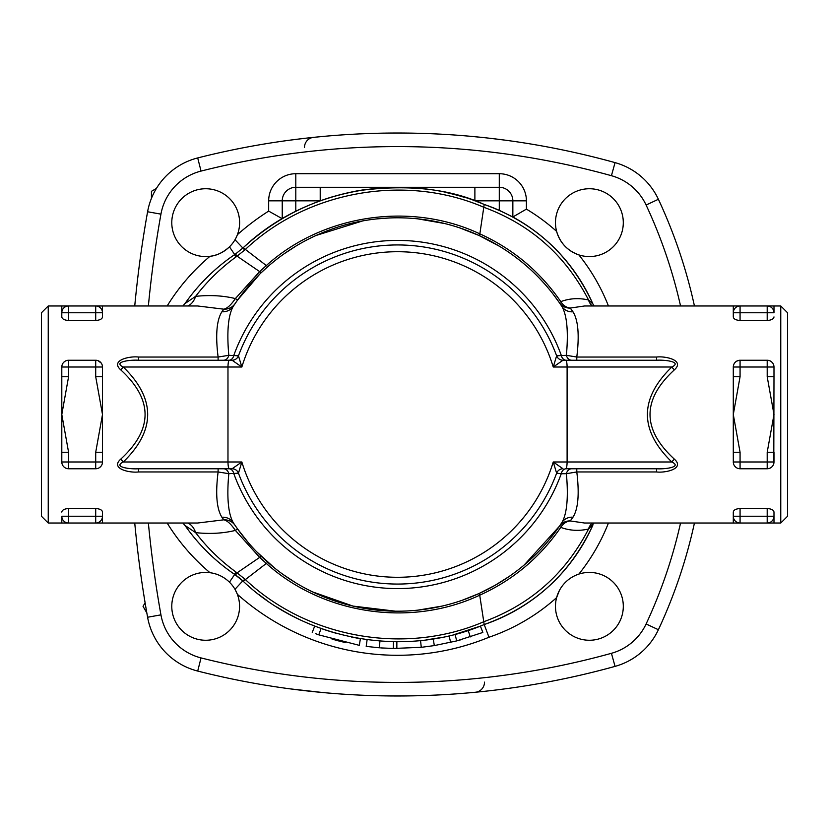 <?xml version="1.0" encoding="UTF-8"?>
<svg xmlns="http://www.w3.org/2000/svg" width="829" height="829" viewBox="0 0 829 829"><rect width="100%" height="100%" fill="white"/><g stroke="black" fill="none" stroke-linecap="round" stroke-linejoin="round"><path stroke-width="1.24" d="M205.696 572.435A33.916 33.916 0 0 1 213.809 639.273A33.916 33.916 0 0 1 172.028 610.434A33.916 33.916 0 0 1 205.696 572.435M243.104 581.16A227.219 227.219 0 0 1 242.793 580.88L235.001 589.264L237.405 594.32A240.783 240.783 0 0 0 488.975 637.252A196.701 196.701 0 0 0 556.611 597.626L559.295 590.714M167.157 523.026A206.877 206.877 0 0 0 209.986 572.704C217.302 573.637 223.799 576.787 229.467 582.155L231.757 584.642M239.612 222.659A33.916 33.916 0 0 1 209.986 256.296A33.916 33.916 0 0 1 171.904 225.519A33.916 33.916 0 0 1 204.266 188.774A33.916 33.916 0 0 1 239.612 222.659M231.757 244.358L229.467 246.845C223.074 252.555 216.587 255.705 209.986 256.296A206.877 206.877 0 0 0 167.157 305.974M589.388 256.565A33.916 33.916 0 0 1 556.611 231.374A33.916 33.916 0 0 1 583.533 189.25A33.916 33.916 0 0 1 623.17 219.716A33.916 33.916 0 0 1 589.388 256.565M608.445 305.974A196.701 196.701 0 0 0 578.87 254.897C567.492 250.783 560.072 242.949 556.611 231.374A196.701 196.701 0 0 0 526.415 209.126L512.85 216.991A183.136 183.136 0 0 1 593.782 305.974M592.434 523.026A13.16 10.808 -105.4 0 0 588.538 529.037C565.533 573.616 530.612 604.517 483.773 621.74C405.215 655.635 307.103 638.206 245.052 579.253L242.793 580.88A67.823 67.823 0 0 0 234.7 574.435L243.198 581.253C305.797 640.776 404.801 658.568 484.198 624.548L488.975 637.252M120.682 459.183A6.787 1.99 -132.7 0 1 123.283 461.981C155.8 430.324 155.8 398.676 123.283 367.019A6.787 1.99 -47.3 0 1 120.682 369.817C153.199 399.609 153.199 429.391 120.682 459.183C109.956 468.81 129.78 473.1 138.536 471.95L218.11 471.95C215.374 493.68 216.628 508.768 221.892 517.234L223.84 519.814C227.27 520.602 231.115 524.135 235.363 530.415L259.819 557.575L266.586 563.679C323.134 614.6 410.687 627.646 479.722 595.191L484.198 624.548C534.29 606.621 570.539 573.43 592.932 524.985A183.136 183.136 0 0 1 484.198 624.548A227.219 227.219 0 0 1 480.374 626.082L482.851 632.403M299.093 619.284A227.219 227.219 0 0 1 276.845 607.015M266.544 600.165A227.219 227.219 0 0 1 258.565 594.258M251.032 588.175A227.219 227.219 0 0 1 247.467 585.108M258.503 234.783A227.219 227.219 0 0 1 270.005 226.452M279.653 220.255A227.219 227.219 0 0 1 282.233 218.711L268.669 211.105A240.783 240.783 0 0 0 237.405 234.68M173.862 659.729L175.064 660.609M156.391 188.463L151.438 191.323L151.438 198.359M145.106 602.776L143.044 606.341L146.816 612.89M555.471 606.341A33.916 33.916 0 0 1 622.558 599.263A33.916 33.916 0 0 1 592.942 640.071A33.916 33.916 0 0 1 555.471 606.341M308.813 137.873L313.466 137.376A10.176 10.031 -95.9 0 0 304.481 147.489M289.756 140.184L304.284 138.381M313.466 137.376L322.481 136.484M324.129 136.339L327.02 136.08M332.605 135.614L339.921 135.054M347.196 134.578L352.957 134.236M359.568 133.904L369.092 133.51M372.708 133.396L383.257 133.137M389.029 133.065L396.355 133.013M401.568 133.023L416.262 133.231M431.66 133.728L435.909 133.925M445.225 134.412L446.075 134.464M453.846 134.972L455.991 135.117M462.903 135.645L468.851 136.143M471.483 136.381L485.97 137.832M490.001 138.288L505.338 140.184M482.571 691.531L472.603 692.516M470.965 692.661L468.064 692.92M462.478 693.386L455.173 693.946M447.878 694.422L442.158 694.764M435.453 695.096L426.065 695.479M422.293 695.604L411.92 695.852M405.93 695.935L398.894 695.987M393.122 695.966L390.314 695.956M388.936 695.935L378.936 695.769M362.978 695.251L359.102 695.075M351.714 694.692L348.325 694.495M342.512 694.122L337.33 693.749M331.766 693.324L326.253 692.857M323.559 692.619L289.756 688.816M680.557 523.026A495.141 495.141 0 0 1 646.102 623.978A54.258 54.258 0 0 1 611.429 653.304A800.358 800.358 0 0 1 201.043 657.915L197.706 671.065A67.823 67.823 0 0 1 147.593 617.242A67.823 67.823 0 0 0 197.706 671.065A813.923 813.923 0 0 0 615.056 666.381A67.823 67.823 0 0 0 658.392 629.719A508.705 508.705 0 0 0 694.443 523.026M332.688 196.732A227.219 227.219 0 0 0 320.212 200.846L320.212 187.281L474.882 187.281L474.882 200.846L512.85 200.846A13.565 13.565 0 0 0 499.286 187.281L397.547 187.281A227.219 227.219 0 0 0 392.127 187.344M217.758 561.513A193.312 193.312 0 0 1 184.971 525.431L195.634 532.653A20.352 13.927 96.2 0 0 187.81 523.026M187.81 305.974A20.352 13.927 83.8 0 0 195.634 296.347L184.971 303.569A193.312 193.312 0 0 1 234.7 254.565C215.167 267.871 198.587 284.212 184.971 303.569L182.815 305.974M694.443 305.974A508.705 508.705 0 0 0 658.392 199.281A67.823 67.823 0 0 0 615.056 162.619A813.923 813.923 0 0 0 197.706 157.935A67.823 67.823 0 0 0 147.593 211.758A1153.066 1153.066 0 0 0 134.744 305.974M320.947 628.423L321.061 628.465A227.219 227.219 0 0 0 337.33 633.594M351.309 636.973A227.219 227.219 0 0 0 357.641 638.195M386.697 641.459L383.817 641.304A227.219 227.219 0 0 0 386.697 641.459L396.863 641.719A227.219 227.219 0 0 0 408.614 641.449M391.837 641.646L392.355 641.667M392.936 641.677L393.474 641.687L393.35 648.465L380.749 647.905M395.112 641.708L396.77 641.719M435.816 638.475L440.406 637.646M456.002 634.071L458.064 633.511M461.846 632.434L464.364 631.677M426.116 639.915L440.437 637.636M482.271 632.631L456.727 640.9L455.007 634.33L479.815 626.309M526.415 209.126L526.415 200.846L512.85 200.846L512.85 216.991L499.286 210.328A183.136 183.136 0 0 0 484.198 204.452A227.219 227.219 0 0 0 477.483 201.81M464.385 197.333A227.219 227.219 0 0 0 446.624 192.639M430.769 189.717A227.219 227.219 0 0 0 422.23 188.629M415.806 188.017A227.219 227.219 0 0 0 397.547 187.281L295.798 187.281A13.565 13.565 0 0 0 282.233 200.846L282.233 218.711L290.212 214.224M297.559 210.462A227.219 227.219 0 0 0 295.798 211.333L292.088 213.229M366.273 189.437A227.219 227.219 0 0 0 351.848 191.924M526.415 200.846A27.129 27.129 0 0 0 499.286 173.717L295.798 173.717A27.129 27.129 0 0 0 268.669 200.846L320.212 200.846A227.219 227.219 0 0 0 312.243 203.893M571.678 468.758A6.787 5.492 90 0 0 566.394 473.691C568.487 497.245 567.026 513.493 561.989 522.425A196.701 196.701 0 0 1 233.218 522.612C228.162 513.545 226.69 497.234 228.804 473.691L238.462 473.193A169.572 169.572 0 0 0 556.632 473.193A6.787 6.787 0 0 1 562.995 468.758L553.254 461.981L556.632 473.193L561.243 473.753L566.394 473.691L576.787 471.95L656.558 471.95C665.335 473.1 685.127 468.789 674.412 459.183C641.895 429.391 641.895 399.609 674.412 369.817C685.137 360.2 665.304 355.9 656.558 357.05L576.787 357.05C579.492 335.299 578.227 320.222 572.994 311.808L570.228 308.056A13.16 11.368 -109.9 0 1 560.777 301.632C569.471 298.347 578.725 297.798 588.538 299.963L592.932 304.015C570.518 255.55 534.27 222.359 484.198 204.452C404.801 170.432 305.797 188.224 243.198 247.747L235.519 254.006L237.063 256.151L245.052 249.747C307.103 190.784 405.226 173.365 483.784 207.25C530.601 224.472 565.513 255.373 588.538 299.963A13.16 10.808 -74.6 0 0 592.434 305.974M576.787 360.242L576.787 357.05L566.394 355.309L556.632 355.807A169.572 169.572 0 0 0 238.462 355.807L228.804 355.309C226.7 331.641 228.172 315.341 233.218 306.388L237.591 300.025L235.363 298.585C223.281 295.611 210.048 294.865 195.634 296.347C207.105 281.332 220.535 268.213 235.923 257L237.063 256.151L261.239 272.689L267.777 266.679L243.198 247.747C276.13 217.633 314.543 198.608 358.449 190.67C408.251 184.152 450.168 188.743 484.209 204.452L479.846 233.861C411.091 201.416 323.134 214.296 266.586 265.321L259.819 271.425L235.363 298.585C231.115 304.865 227.27 308.398 223.84 309.186L221.892 311.766C216.638 320.118 215.374 335.217 218.11 357.05L138.536 357.05C129.78 355.9 109.956 360.19 120.682 369.817M336.128 640.299L338.419 640.91M457.598 640.672L461.618 639.563M396.873 648.506L398.013 648.506M367.112 639.677L366.2 646.392L379.402 647.801L379.931 641.035M456.727 640.9L434.313 645.594L422.334 647.19M321.061 628.465L318.782 634.848C310.336 631.708 310.336 631.708 318.782 634.848L315.507 633.646M345.589 642.662L332.066 639.159M360.408 638.662L359.299 645.356C368.2 646.724 368.2 646.724 359.299 645.356L318.782 634.848M427.381 646.589L429.557 646.299M420.562 640.548L421.256 647.304L393.35 648.465M740.069 468.758L767.198 468.758A6.787 6.787 0 0 0 773.985 461.981L773.985 452.261L767.198 452.261L767.198 461.981L740.069 461.981L740.069 468.758A6.787 6.787 0 0 1 733.292 461.981L740.069 461.981L740.069 452.261L733.292 452.261L733.313 462.551M733.292 376.739L740.069 376.739L740.069 367.019L733.292 367.019L733.292 414.5L740.069 376.739M767.198 360.242L740.069 360.242A6.787 6.787 0 0 0 733.292 367.019C733.541 363.05 735.8 360.791 740.069 360.242L740.069 367.019L767.198 367.019L767.198 360.242A6.787 6.787 0 0 1 773.985 367.019L773.985 376.739L773.985 367.019L767.198 367.019L767.198 376.739L773.985 376.739L773.789 463.618M733.292 452.261L733.292 414.5L740.069 452.261M771.55 361.817L772.752 363.123M773.965 366.449L773.985 367.019M780.763 305.974L780.763 523.026L787.55 516.239L787.55 312.761L780.763 305.974L733.292 305.974L740.069 305.974L740.069 312.761L767.198 312.761L767.198 305.974L773.985 305.974L773.985 312.761A6.787 6.787 0 0 0 767.198 305.974A6.787 6.787 0 0 1 773.985 312.761L767.198 312.761L767.198 320.512L740.069 320.512C735.81 320.139 733.541 318.937 733.292 316.916L733.292 305.974L584.632 305.974M733.292 312.761A6.787 6.787 0 0 1 740.069 305.974A6.787 6.787 0 0 0 733.292 312.761L740.069 312.761L740.069 320.512M772.089 466.686L770.618 467.836M735.727 467.183L734.525 465.877M773.985 316.916C773.737 318.937 771.478 320.139 767.198 320.512M767.198 523.026L740.069 523.026L773.985 523.026L767.198 523.026L767.198 516.239L740.069 516.239L740.069 523.026A6.787 6.787 0 0 1 733.292 516.239L733.292 523.026L740.069 523.026A6.787 6.787 0 0 1 733.292 516.239L733.292 512.084C733.541 510.063 735.8 508.861 740.069 508.488L767.198 508.488C771.478 508.861 773.737 510.063 773.985 512.084L773.985 516.239A6.787 6.787 0 0 1 767.198 523.026A6.787 6.787 0 0 0 773.985 516.239L773.985 523.026L780.763 523.026M767.198 508.488L767.198 516.239L773.985 516.239L773.985 512.084M102.495 452.261L95.708 452.261L95.708 461.981L102.495 461.981L102.495 414.5L95.708 452.261M95.708 468.758L95.708 461.981L68.579 461.981L68.579 452.261L61.802 452.261L61.802 461.981A6.787 6.787 0 0 0 68.579 468.758L95.708 468.758A6.787 6.787 0 0 0 102.495 461.981M61.802 452.261L61.802 376.739L68.579 376.739L68.579 367.019L61.802 367.019L61.802 376.739M68.579 452.261L61.802 414.5L68.579 376.739M102.475 366.449L102.495 367.019L95.708 367.019L95.708 376.739L102.495 376.739L102.495 367.019A6.787 6.787 0 0 0 95.708 360.242L68.579 360.242A6.787 6.787 0 0 0 61.802 367.019L61.999 365.382M95.708 376.739L102.495 414.5L102.495 376.739M64.237 467.183L63.035 465.877M61.823 462.551L61.802 461.981L68.579 461.981L68.579 468.758M63.698 362.314L65.17 361.164M244.752 578.984L235.923 572C220.576 560.839 207.146 547.72 195.644 532.653C210.048 534.135 223.291 533.389 235.363 530.415L237.591 528.975L235.042 525.337A13.565 12.984 145.7 0 0 223.84 519.814L197.654 523.026L95.708 523.026L102.495 523.026L102.495 516.239A6.787 6.787 0 0 1 95.708 523.026L95.708 516.239L68.579 516.239L68.579 523.026L95.708 523.026A6.787 6.787 0 0 0 102.495 516.239L102.495 512.084C102.236 510.063 99.977 508.861 95.708 508.488L95.708 516.239L102.495 516.239M68.579 523.026L61.802 523.026L61.802 516.239A6.787 6.787 0 0 0 68.579 523.026A6.787 6.787 0 0 1 61.802 516.239L68.579 516.239L68.579 508.488L95.708 508.488M61.802 512.084C62.051 510.063 64.31 508.861 68.579 508.488M97.915 360.605L101.262 363.123M101.076 466.126L99.397 467.67M102.495 312.761L95.708 312.761L95.708 320.512C99.988 320.139 102.247 318.937 102.495 316.916L102.495 312.761A6.787 6.787 0 0 0 95.708 305.974L61.802 305.974L68.579 305.974L68.579 312.761L95.708 312.761L95.708 305.974A6.787 6.787 0 0 1 102.495 312.761L102.495 305.974L95.708 305.974L197.654 305.974L223.84 309.186A13.565 12.984 34.3 0 0 235.042 303.663L235.395 303.155M95.708 320.512L68.579 320.512L68.579 312.761L61.802 312.761L61.802 316.916L61.802 312.761A6.787 6.787 0 0 1 68.579 305.974A6.787 6.787 0 0 0 61.802 312.761L61.802 305.974L48.237 305.974L48.237 523.026L61.802 523.026M68.579 320.512C64.31 320.139 62.051 318.937 61.802 316.916M561.243 473.753A6.787 5.14 90 0 1 566.197 468.758L565.751 468.758C566.58 468.354 567.026 466.095 567.109 461.981L553.254 461.981A162.785 162.785 0 0 1 241.84 461.981L232.099 468.758L228.887 468.758A6.787 5.14 90 0 1 233.851 473.753A174.09 174.09 0 0 0 561.243 473.753M584.569 523.026L570.228 520.944L572.994 517.192C578.227 508.84 579.481 493.763 576.787 471.95L576.787 468.758M656.558 471.95L656.558 468.758C664.827 469.369 682.578 467.079 671.801 461.981L567.109 461.981L567.109 367.019L671.801 367.019C639.283 398.676 639.283 430.324 671.801 461.981A6.787 1.99 -47.3 0 1 674.412 459.183M674.412 369.817A6.787 1.99 47.3 0 1 671.801 367.019C682.578 361.91 664.806 359.631 656.558 360.242L565.751 360.242C566.58 360.646 567.026 362.905 567.109 367.019L553.254 367.019L562.995 360.242L566.197 360.242A6.787 5.14 -90 0 1 561.243 355.247A174.09 174.09 0 0 0 233.851 355.247A6.787 5.14 90 0 1 228.887 360.242L232.099 360.242L241.84 367.019L238.462 355.807A6.787 6.787 0 0 1 232.099 360.242L229.332 360.242C228.514 360.646 228.058 362.905 227.975 367.019L227.975 461.981L123.283 461.981C112.506 467.09 130.288 469.369 138.536 468.758L229.332 468.758C228.514 468.354 228.058 466.095 227.975 461.981L241.84 461.981L238.462 473.193A169.572 169.572 0 0 0 556.632 473.193M656.558 357.05L656.558 360.242M221.892 311.766A13.565 12.559 33.3 0 0 233.218 306.388A196.701 196.701 0 0 1 561.989 306.575C567.026 315.58 568.497 331.818 566.394 355.309A6.787 5.492 -90 0 0 571.678 360.242M565.751 360.242L562.995 360.242A6.787 6.787 0 0 1 556.632 355.807L553.254 367.019A162.785 162.785 0 0 0 241.84 367.019L123.283 367.019C112.506 361.91 130.288 359.631 138.536 360.242L138.536 357.05M459.805 227.913L479.069 235.498L479.846 233.861C513.037 248.938 540.011 271.529 560.777 301.632L559.357 302.668L561.989 306.575A13.16 12.176 146.7 0 0 572.994 311.808M570.228 308.056L584.6 305.974M572.994 517.192A13.16 12.176 33.3 0 0 561.989 522.425L559.357 526.332L524.104 565.077M138.536 471.95L138.536 468.758M223.529 468.758A6.787 5.482 90 0 1 228.804 473.691L218.11 471.95L218.11 468.758M218.11 360.242L218.11 357.05L228.804 355.309A6.787 5.482 90 0 1 223.529 360.242M229.332 468.758L232.099 468.758A6.787 6.787 0 0 1 238.462 473.193M221.892 517.234A13.565 12.559 146.7 0 1 233.218 522.612L235.042 525.337M229.332 360.242L138.536 360.242M565.751 468.758L656.558 468.758M274.824 568.217L256.565 551.668M252.524 547.399L250.855 545.544M248.389 542.736L237.591 528.975M509.006 576.569L495.089 585.305L478.955 593.564L462.054 600.32M442.137 606.082L417.795 610.154M395.495 611.191L352.967 606.082L312.533 591.885M295.777 582.828L282.637 574.145M182.815 523.026L184.971 525.431C198.618 544.819 215.198 561.15 234.7 574.435A20.352 0.715 -55.8 0 1 235.923 572M235.923 257A20.352 0.715 -124.2 0 1 234.7 254.565L235.519 254.006M237.591 300.025L259.757 274.13M570.228 520.944A13.16 11.368 -70.1 0 0 560.777 527.368C569.471 530.653 578.735 531.202 588.538 529.037L594.113 523.026M570.186 520.902A13.16 12.787 34.6 0 0 559.357 526.332L560.777 527.368C539.99 557.513 512.975 580.113 479.722 595.191L478.955 593.564L495.089 585.305M552.912 293.87L559.357 302.668A13.16 12.787 145.4 0 0 570.186 308.098M479.069 235.498L499.607 246.358M513.42 255.55L519.918 260.503M539.13 277.953L545.005 284.326M271.725 263.301L274.648 260.917M283.539 254.202L296.077 245.985M316.046 235.477L362.739 220.908M377.236 218.856L389.806 217.954M417.775 218.846L444.79 223.561M48.237 305.974L41.45 312.761L41.45 516.239L48.237 523.026M134.744 523.026A1153.066 1153.066 0 0 0 147.593 617.242L160.94 614.859A1139.502 1139.502 0 0 1 148.37 523.026M267.777 562.321L243.198 581.253M261.239 556.311L237.063 572.849L235.519 574.994M229.467 582.155L234.7 574.435M235.001 239.736L244.752 250.016M268.669 200.846L268.669 211.105M148.37 305.974A1139.502 1139.502 0 0 1 160.94 214.141A54.258 54.258 0 0 1 201.043 171.085A800.358 800.358 0 0 1 611.429 175.696A54.258 54.258 0 0 1 646.102 205.022A495.141 495.141 0 0 1 680.557 305.974M201.043 657.915A54.258 54.258 0 0 1 160.94 614.859M578.87 574.103A196.701 196.701 0 0 0 608.445 523.026M475.452 692.246A10.176 10.031 84.5 0 0 484.509 682.122M229.467 246.845L234.7 254.565M499.286 173.717L499.286 210.328M295.798 173.717L295.798 211.333M658.392 629.719L646.102 623.978M658.392 199.281L646.102 205.022M433.246 638.9L434.313 645.594M468.178 630.465L470.281 636.91M449.09 635.802L450.634 642.402M396.863 641.719L396.842 648.506M767.198 468.758L767.198 461.981L773.985 461.981M767.198 376.739L773.985 414.5L767.198 452.261M740.069 508.488L740.069 516.239L733.292 516.239M68.579 360.242L68.579 367.019L95.708 367.019L95.708 360.242M615.056 666.381L611.429 653.304M160.94 214.141L147.593 211.758M615.056 162.619L611.429 175.696M201.043 171.085L197.706 157.935M312.243 632.403L314.709 626.082M733.292 523.026L584.466 523.026M592.932 304.015L594.113 305.974"/></g></svg>
